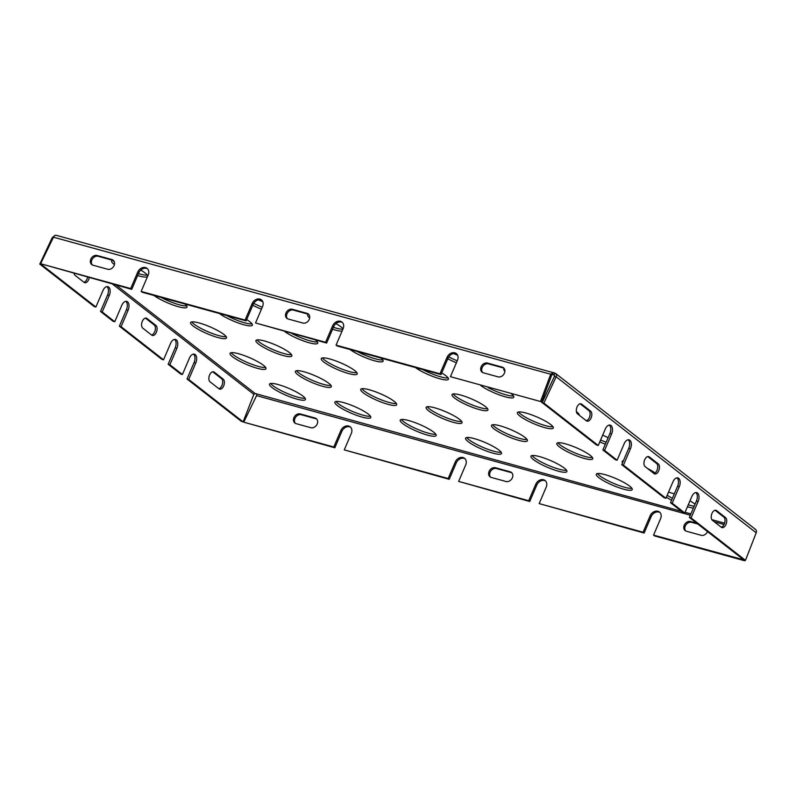 <?xml version="1.0" encoding="UTF-8"?>
<svg xmlns="http://www.w3.org/2000/svg" width="796" height="796" viewBox="0 0 796 796"><rect width="100%" height="100%" fill="white"/><g stroke="black" fill="none" stroke-linecap="round" stroke-linejoin="round"><path stroke-width="1.19" d="M106.953 286.61A6.627 3.801 -74.6 0 1 107.55 295.047L100.505 311.485L113.052 321.276L114.753 321.743L102.206 311.952L100.505 311.485M125.818 301.326A6.627 3.801 -74.6 0 1 126.415 309.763L119.37 326.201L161.837 359.334L163.538 359.802L121.072 326.668L119.37 326.201M174.603 339.385A6.627 3.801 -74.6 0 1 175.2 347.822L168.155 364.26L180.702 374.05L182.403 374.518L169.856 364.727L168.155 364.26M193.468 354.101A6.627 3.801 -74.6 0 1 194.065 362.538L187.02 378.976L241.407 421.402L243.108 421.87L253.844 394.358L112.405 284.023M53.024 238.103L52.118 237.845L39.8 264.133L94.187 306.56L95.888 307.027L41.501 264.6L39.8 264.133M87.6 277.187A5.383 3.085 -74.6 0 1 83.928 282.242M218.84 388.687A5.383 3.085 -74.6 0 0 222.392 384.17A5.383 3.085 -74.6 0 0 221.457 378.627L212.691 371.782M151.578 335.017A5.383 3.085 -74.6 0 0 155.12 330.499A5.383 3.085 -74.6 0 0 154.195 324.957L145.419 318.111M102.206 311.952L109.251 295.515A6.627 3.801 105.4 0 0 107.848 286.669A6.627 3.801 105.4 0 0 102.933 290.59L95.888 307.027M54.596 235.656L52.118 237.845M116.077 285.038L255.128 393.503L253.844 394.358M182.403 374.518L189.448 358.081A6.627 3.801 105.4 0 1 194.363 354.16A6.627 3.801 105.4 0 1 195.766 363.006L188.722 379.443L187.02 378.976M188.722 379.443L243.108 421.87M163.538 359.802L170.583 343.365A6.627 3.801 105.4 0 1 175.498 339.444A6.627 3.801 105.4 0 1 176.901 348.29L169.856 364.727M114.753 321.743L121.798 305.306A6.627 3.801 105.4 0 1 126.713 301.385A6.627 3.801 105.4 0 1 128.116 310.231L121.072 326.668M74.078 273.456A5.383 3.085 105.4 0 0 75.152 275.406L84.078 282.361A5.383 3.085 105.4 0 0 84.724 282.689A5.383 3.085 105.4 0 0 89.291 277.655M155.887 325.425L146.971 318.46A5.383 3.085 105.4 0 0 146.315 318.131A5.383 3.085 105.4 0 0 142.096 321.902A5.383 3.085 105.4 0 0 142.812 328.171L151.728 335.136A5.383 3.085 105.4 0 0 152.384 335.464A5.383 3.085 105.4 0 0 156.603 331.703A5.383 3.085 105.4 0 0 155.887 325.425L154.195 324.957M223.159 379.095L214.233 372.13A5.383 3.085 105.4 0 0 213.587 371.802A5.383 3.085 105.4 0 0 209.368 375.573A5.383 3.085 105.4 0 0 210.074 381.851L218.99 388.806A5.383 3.085 105.4 0 0 219.646 389.135A5.383 3.085 105.4 0 0 223.865 385.373A5.383 3.085 105.4 0 0 223.159 379.095L221.457 378.627M552.364 374.319L554.334 375.195M554.513 375.404L554.086 375.075L554.474 376.309L542.156 402.597L543.857 403.065L556.175 376.787C556.812 374.926 556.394 373.712 554.921 373.135L56.038 235.248M255.128 393.503L681.515 511.311M685.058 512.286L690.898 513.898M711.863 519.679L724.589 523.181M457.61 355.225A19.542 3.711 -156.8 0 0 453.441 353.563M447.79 358.747A19.542 3.711 -156.8 0 0 456.397 362.767M343.066 328.798A19.542 3.711 -156.8 0 0 341.096 326.957A19.542 3.711 -156.8 0 0 335.912 323.604M308.729 314.39A19.542 3.711 -156.8 0 0 307.714 315.007A19.542 3.711 -156.8 0 0 309.654 317.982M332.549 329.245A19.542 3.711 -156.8 0 0 342.071 331.106M415.452 367.553A19.542 3.711 -156.8 0 0 434.964 377.244A19.542 3.711 -156.8 0 0 448.456 379.214A19.542 3.711 -156.8 0 0 445.919 375.762A19.542 3.711 -156.8 0 0 441.7 372.966M350.091 349.534A19.542 3.711 -156.8 0 0 369.613 359.235A19.542 3.711 -156.8 0 0 383.095 361.195A19.542 3.711 -156.8 0 0 380.916 358.031M284.729 331.524A19.542 3.711 -156.8 0 0 304.251 341.215A19.542 3.711 -156.8 0 0 317.743 343.185A19.542 3.711 -156.8 0 0 315.554 340.021M504.246 368.618A19.542 3.711 -156.8 0 0 503.788 369.055A19.542 3.711 -156.8 0 0 504.883 371.244M262.809 301.734A19.542 3.711 -156.8 0 0 258.332 299.883M252.79 305.266A19.542 3.711 -156.8 0 0 261.436 309.176M137.628 275.565A19.542 3.711 -156.8 0 0 147.549 276.361A19.542 3.711 -156.8 0 0 145.011 272.919A19.542 3.711 -156.8 0 0 140.763 270.093M112.783 260.312A19.542 3.711 -156.8 0 0 111.629 260.969A19.542 3.711 -156.8 0 0 114.166 264.411A19.542 3.711 -156.8 0 0 114.405 264.6M579.199 415.184A19.542 3.711 -156.8 0 0 576.642 411.801A19.542 3.711 -156.8 0 0 576.374 411.592M543.628 399.453A19.542 3.711 -156.8 0 0 543.26 399.851A19.542 3.711 -156.8 0 0 543.22 400.328M480.814 385.562A19.542 3.711 -156.8 0 0 500.326 395.264A19.542 3.711 -156.8 0 0 513.818 397.224A19.542 3.711 -156.8 0 0 511.639 394.06M219.368 313.505A19.542 3.711 -156.8 0 0 238.89 323.196A19.542 3.711 -156.8 0 0 252.382 325.166A19.542 3.711 -156.8 0 0 249.844 321.723A19.542 3.711 -156.8 0 0 246.67 319.544M154.016 295.495A19.542 3.711 -156.8 0 0 173.528 305.186A19.542 3.711 -156.8 0 0 187.02 307.156A19.542 3.711 -156.8 0 0 184.841 303.982M608.104 437.71A19.542 3.711 -156.8 0 0 602.672 435.153M599.756 441.969A19.542 3.711 -156.8 0 0 605.348 444.138M550.752 424.576A19.542 3.711 -156.8 0 0 531.201 414.706A19.542 3.711 -156.8 0 0 517.37 412.626A19.542 3.711 -156.8 0 0 519.907 416.069A19.542 3.711 -156.8 0 0 539.459 425.93A19.542 3.711 -156.8 0 0 553.29 428.019A19.542 3.711 -156.8 0 0 550.752 424.576M485.391 406.557A19.542 3.711 -156.8 0 0 465.839 396.697A19.542 3.711 -156.8 0 0 452.009 394.607A19.542 3.711 -156.8 0 0 454.546 398.05A19.542 3.711 -156.8 0 0 474.098 407.91A19.542 3.711 -156.8 0 0 487.928 410A19.542 3.711 -156.8 0 0 485.391 406.557M354.678 370.528A19.542 3.711 -156.8 0 0 335.126 360.668A19.542 3.711 -156.8 0 0 321.285 358.578A19.542 3.711 -156.8 0 0 323.823 362.021A19.542 3.711 -156.8 0 0 343.375 371.881A19.542 3.711 -156.8 0 0 357.205 373.971A19.542 3.711 -156.8 0 0 354.678 370.528M289.316 352.509A19.542 3.711 -156.8 0 0 269.764 342.648A19.542 3.711 -156.8 0 0 255.934 340.559A19.542 3.711 -156.8 0 0 258.461 344.011A19.542 3.711 -156.8 0 0 278.013 353.872A19.542 3.711 -156.8 0 0 291.853 355.961A19.542 3.711 -156.8 0 0 289.316 352.509M223.955 334.499A19.542 3.711 -156.8 0 0 204.403 324.639A19.542 3.711 -156.8 0 0 190.572 322.549A19.542 3.711 -156.8 0 0 193.11 325.992A19.542 3.711 -156.8 0 0 212.651 335.852A19.542 3.711 -156.8 0 0 226.492 337.942A19.542 3.711 -156.8 0 0 223.955 334.499M655.038 472.963A19.542 3.711 -156.8 0 0 647.506 468.466M623.397 460.765A19.542 3.711 -156.8 0 0 622.193 461.431A19.542 3.711 -156.8 0 0 622.552 462.745M590.224 455.362A19.542 3.711 -156.8 0 0 570.672 445.501A19.542 3.711 -156.8 0 0 556.842 443.412A19.542 3.711 -156.8 0 0 559.369 446.855A19.542 3.711 -156.8 0 0 578.921 456.715A19.542 3.711 -156.8 0 0 592.761 458.804A19.542 3.711 -156.8 0 0 590.224 455.362M524.862 437.342A19.542 3.711 -156.8 0 0 505.311 427.482A19.542 3.711 -156.8 0 0 491.48 425.402A19.542 3.711 -156.8 0 0 494.017 428.845A19.542 3.711 -156.8 0 0 513.559 438.705A19.542 3.711 -156.8 0 0 527.4 440.795A19.542 3.711 -156.8 0 0 524.862 437.342M459.501 419.333A19.542 3.711 -156.8 0 0 439.949 409.472A19.542 3.711 -156.8 0 0 426.119 407.383A19.542 3.711 -156.8 0 0 428.656 410.826A19.542 3.711 -156.8 0 0 448.208 420.686A19.542 3.711 -156.8 0 0 462.038 422.775A19.542 3.711 -156.8 0 0 459.501 419.333M394.139 401.313A19.542 3.711 -156.8 0 0 374.588 391.453A19.542 3.711 -156.8 0 0 360.757 389.363A19.542 3.711 -156.8 0 0 363.294 392.816A19.542 3.711 -156.8 0 0 382.846 402.676A19.542 3.711 -156.8 0 0 396.677 404.766A19.542 3.711 -156.8 0 0 394.139 401.313M328.788 383.304A19.542 3.711 -156.8 0 0 309.236 373.443A19.542 3.711 -156.8 0 0 295.396 371.354A19.542 3.711 -156.8 0 0 297.933 374.797A19.542 3.711 -156.8 0 0 317.485 384.657A19.542 3.711 -156.8 0 0 331.315 386.747A19.542 3.711 -156.8 0 0 328.788 383.304M263.426 365.284A19.542 3.711 -156.8 0 0 243.874 355.424A19.542 3.711 -156.8 0 0 230.034 353.334A19.542 3.711 -156.8 0 0 232.571 356.787A19.542 3.711 -156.8 0 0 252.123 366.648A19.542 3.711 -156.8 0 0 265.964 368.737A19.542 3.711 -156.8 0 0 263.426 365.284M695.057 504.176A19.542 3.711 -156.8 0 0 695.047 504.166A19.542 3.711 -156.8 0 0 689.953 500.863M674.302 493.888A19.542 3.711 -156.8 0 0 668.501 492.187M666.351 497.192A19.542 3.711 -156.8 0 0 671.585 500.216M687.436 506.744A19.542 3.711 -156.8 0 0 693.356 508.156M629.696 486.157A19.542 3.711 -156.8 0 0 610.144 476.287A19.542 3.711 -156.8 0 0 596.303 474.207A19.542 3.711 -156.8 0 0 598.841 477.65A19.542 3.711 -156.8 0 0 618.393 487.51A19.542 3.711 -156.8 0 0 632.223 489.6A19.542 3.711 -156.8 0 0 629.696 486.157M564.334 468.138A19.542 3.711 -156.8 0 0 544.782 458.277A19.542 3.711 -156.8 0 0 530.952 456.188A19.542 3.711 -156.8 0 0 533.479 459.63A19.542 3.711 -156.8 0 0 553.031 469.491A19.542 3.711 -156.8 0 0 566.871 471.58A19.542 3.711 -156.8 0 0 564.334 468.138M498.973 450.118A19.542 3.711 -156.8 0 0 479.421 440.258A19.542 3.711 -156.8 0 0 465.59 438.168A19.542 3.711 -156.8 0 0 468.118 441.621A19.542 3.711 -156.8 0 0 487.669 451.481A19.542 3.711 -156.8 0 0 501.51 453.571A19.542 3.711 -156.8 0 0 498.973 450.118M433.611 432.109A19.542 3.711 -156.8 0 0 414.059 422.248A19.542 3.711 -156.8 0 0 400.229 420.159A19.542 3.711 -156.8 0 0 402.766 423.601A19.542 3.711 -156.8 0 0 422.318 433.462A19.542 3.711 -156.8 0 0 436.148 435.551A19.542 3.711 -156.8 0 0 433.611 432.109M368.25 414.089A19.542 3.711 -156.8 0 0 348.698 404.229A19.542 3.711 -156.8 0 0 334.867 402.139A19.542 3.711 -156.8 0 0 337.405 405.592A19.542 3.711 -156.8 0 0 356.956 415.452A19.542 3.711 -156.8 0 0 370.787 417.542A19.542 3.711 -156.8 0 0 368.25 414.089M302.898 396.08A19.542 3.711 -156.8 0 0 283.346 386.219A19.542 3.711 -156.8 0 0 269.506 384.13A19.542 3.711 -156.8 0 0 272.043 387.572A19.542 3.711 -156.8 0 0 291.595 397.433A19.542 3.711 -156.8 0 0 305.425 399.522A19.542 3.711 -156.8 0 0 302.898 396.08M305.097 398.229A19.542 3.711 23.2 0 1 289.863 394.527A19.542 3.711 23.2 0 1 272.879 385.632A19.542 3.711 23.2 0 1 270.67 383.473M370.458 416.248A19.542 3.711 23.2 0 1 355.215 412.547A19.542 3.711 23.2 0 1 338.24 403.642A19.542 3.711 23.2 0 1 336.031 401.492M435.82 434.258A19.542 3.711 23.2 0 1 420.577 430.556A19.542 3.711 23.2 0 1 403.592 421.661A19.542 3.711 23.2 0 1 401.393 419.502M501.181 452.277A19.542 3.711 23.2 0 1 485.938 448.576A19.542 3.711 23.2 0 1 468.953 439.681A19.542 3.711 23.2 0 1 466.745 437.521M566.543 470.297A19.542 3.711 23.2 0 1 551.3 466.585A19.542 3.711 23.2 0 1 534.315 457.69A19.542 3.711 23.2 0 1 532.106 455.531M631.895 488.306A19.542 3.711 23.2 0 1 616.661 484.605A19.542 3.711 23.2 0 1 599.677 475.71A19.542 3.711 23.2 0 1 597.468 473.55M694.192 506.216A19.542 3.711 23.2 0 1 688.261 504.803M672.421 498.276A19.542 3.711 23.2 0 1 667.187 495.251M265.635 367.444A19.542 3.711 23.2 0 1 250.392 363.742A19.542 3.711 23.2 0 1 233.407 354.837A19.542 3.711 23.2 0 1 231.198 352.688M330.987 385.453A19.542 3.711 23.2 0 1 315.753 381.752A19.542 3.711 23.2 0 1 298.769 372.856A19.542 3.711 23.2 0 1 296.56 370.697M396.348 403.473A19.542 3.711 23.2 0 1 381.105 399.771A19.542 3.711 23.2 0 1 364.13 390.866A19.542 3.711 23.2 0 1 361.921 388.717M461.71 421.492A19.542 3.711 23.2 0 1 446.466 417.781A19.542 3.711 23.2 0 1 429.482 408.885A19.542 3.711 23.2 0 1 427.283 406.726M527.071 439.501A19.542 3.711 23.2 0 1 511.828 435.8A19.542 3.711 23.2 0 1 494.843 426.905A19.542 3.711 23.2 0 1 492.634 424.746M592.433 457.521A19.542 3.711 23.2 0 1 577.19 453.82A19.542 3.711 23.2 0 1 560.205 444.914A19.542 3.711 23.2 0 1 557.996 442.765M226.163 336.648A19.542 3.711 23.2 0 1 210.92 332.947A19.542 3.711 23.2 0 1 193.935 324.052A19.542 3.711 23.2 0 1 191.727 321.892M291.525 354.668A19.542 3.711 23.2 0 1 276.282 350.966A19.542 3.711 23.2 0 1 259.297 342.061A19.542 3.711 23.2 0 1 257.088 339.912M356.877 372.677A19.542 3.711 23.2 0 1 341.643 368.976A19.542 3.711 23.2 0 1 324.659 360.081A19.542 3.711 23.2 0 1 322.45 357.921M487.6 408.716A19.542 3.711 23.2 0 1 472.356 405.005A19.542 3.711 23.2 0 1 455.372 396.11A19.542 3.711 23.2 0 1 453.173 393.95M552.961 426.726A19.542 3.711 23.2 0 1 537.718 423.024A19.542 3.711 23.2 0 1 520.733 414.129A19.542 3.711 23.2 0 1 518.524 411.97M606.184 442.188A19.542 3.711 23.2 0 1 600.582 440.029M186.692 305.863A19.542 3.711 23.2 0 1 161.22 297.475M252.053 323.873A19.542 3.711 23.2 0 1 226.581 315.495M513.49 395.94A19.542 3.711 23.2 0 1 488.018 387.553M578.851 413.95A19.542 3.711 23.2 0 1 577.707 414.019M114.355 261.944A19.542 3.711 23.2 0 1 112.793 260.322M147.22 275.068A19.542 3.711 23.2 0 1 138.464 273.625M262.272 307.226A19.542 3.711 23.2 0 1 253.705 303.366M317.415 341.892A19.542 3.711 23.2 0 1 291.933 333.504M382.767 359.911A19.542 3.711 23.2 0 1 357.295 351.524M448.128 377.921A19.542 3.711 23.2 0 1 422.656 369.533M342.907 329.166A19.542 3.711 23.2 0 1 333.375 327.305M457.232 360.827A19.542 3.711 23.2 0 1 448.745 356.867M256.611 394.199L256.581 395.632L690.341 515.191M743.663 559.797L653.546 535.121L660.59 518.684A6.627 5.273 -52 0 0 659.436 512.017A6.627 5.273 -52 0 0 650.133 515.798L643.088 532.235L539.161 503.599L546.205 487.162A6.627 5.273 -52 0 0 545.051 480.495A6.627 5.273 -52 0 0 535.748 484.276L528.703 500.714L458.645 481.401L465.69 464.964A6.627 5.273 -52 0 0 464.536 458.297A6.627 5.273 -52 0 0 455.232 462.078L448.188 478.515L344.26 449.879L351.305 433.432A6.627 5.273 -52 0 0 350.15 426.775A6.627 5.273 -52 0 0 340.847 430.556L333.803 446.994L243.735 422.169L334.827 447.79L341.872 431.352A6.627 5.273 128 0 1 350.638 427.213M344.26 449.879L449.213 479.321L456.257 462.884A6.627 5.273 128 0 1 465.013 458.735M458.645 481.401L529.728 501.51L536.773 485.072A6.627 5.273 128 0 1 545.539 480.933M539.161 503.599L644.113 533.041L651.158 516.604A6.627 5.273 128 0 1 659.914 512.465M653.546 535.121L654.571 535.927L744.638 560.752L744.847 560.165M316.728 419.064A5.383 4.288 128 0 0 316.052 418.805L301.276 414.736A5.383 4.288 128 0 0 295.555 417.313A5.383 4.288 128 0 0 295.406 423.382M697.833 524.037L691.605 522.325A5.383 4.288 128 0 0 685.883 524.902A5.383 4.288 128 0 0 685.734 530.972M511.888 472.864A5.383 4.288 128 0 0 511.211 472.595L496.445 468.526A5.383 4.288 128 0 0 490.714 471.113A5.383 4.288 128 0 0 490.575 477.182M333.803 446.994L334.827 447.79M243.735 422.169L256.581 395.632M315.017 418.009L300.251 413.93A5.383 4.288 -52 0 0 294.301 416.865A5.383 4.288 -52 0 0 294.858 423.034A5.383 4.288 -52 0 0 296.092 423.651L310.858 427.721A5.383 4.288 -52 0 0 316.808 424.785A5.383 4.288 -52 0 0 316.251 418.616A5.383 4.288 -52 0 0 315.017 418.009L316.052 418.805M510.186 471.799L495.41 467.73A5.383 4.288 -52 0 0 489.47 470.655A5.383 4.288 -52 0 0 490.028 476.824A5.383 4.288 -52 0 0 491.251 477.441L506.027 481.51A5.383 4.288 -52 0 0 511.967 478.585A5.383 4.288 -52 0 0 511.41 472.416A5.383 4.288 -52 0 0 510.186 471.799L511.211 472.595M696.798 523.241L690.58 521.519A5.383 4.288 -52 0 0 684.63 524.445A5.383 4.288 -52 0 0 685.187 530.624A5.383 4.288 -52 0 0 686.411 531.231L701.186 535.3A5.383 4.288 -52 0 0 707.525 531.599M743.613 559.946L744.638 560.752M643.088 532.235L644.113 533.041M528.703 500.714L529.728 501.51M448.188 478.515L449.213 479.321M754.827 529.061C756.329 529.698 756.787 530.952 756.2 532.822L745.464 560.334L691.077 517.907L698.122 501.47A6.627 3.801 105.4 0 0 696.719 492.625A6.627 3.801 105.4 0 0 691.804 496.545L684.759 512.982L672.212 503.191L679.257 486.754A6.627 3.801 105.4 0 0 677.854 477.908A6.627 3.801 105.4 0 0 672.938 481.829L665.894 498.266L623.427 465.133L630.472 448.695A6.627 3.801 105.4 0 0 629.069 439.85A6.627 3.801 105.4 0 0 624.154 443.77L617.109 460.207L604.562 450.417L611.607 433.979A6.627 3.801 105.4 0 0 610.204 425.134A6.627 3.801 105.4 0 0 605.288 429.054L598.244 445.491L543.857 403.065M554.086 375.075L554.921 373.135L555.648 373.483L755.563 529.44M590.592 411.114L581.677 404.149A5.383 3.085 105.4 0 0 581.02 403.821A5.383 3.085 105.4 0 0 576.802 407.592A5.383 3.085 105.4 0 0 577.508 413.87L586.433 420.825A5.383 3.085 105.4 0 0 587.08 421.154A5.383 3.085 105.4 0 0 591.309 417.393A5.383 3.085 105.4 0 0 590.592 411.114L588.901 410.646L580.125 403.801M725.514 517.559L716.589 510.594A5.383 3.085 105.4 0 0 715.942 510.266A5.383 3.085 105.4 0 0 711.723 514.037A5.383 3.085 105.4 0 0 712.43 520.315L721.345 527.27A5.383 3.085 105.4 0 0 722.002 527.599A5.383 3.085 105.4 0 0 726.221 523.838A5.383 3.085 105.4 0 0 725.514 517.559L723.813 517.092L715.037 510.246M658.242 463.889L649.327 456.924A5.383 3.085 105.4 0 0 648.67 456.596A5.383 3.085 105.4 0 0 644.452 460.367A5.383 3.085 105.4 0 0 645.158 466.635L654.083 473.6A5.383 3.085 105.4 0 0 654.73 473.928A5.383 3.085 105.4 0 0 658.959 470.167A5.383 3.085 105.4 0 0 658.242 463.889L656.551 463.421L647.775 456.576M609.308 425.074A6.627 3.801 -74.6 0 1 609.905 433.512L602.861 449.949L604.562 450.417M602.861 449.949L615.408 459.74L617.109 460.207M628.173 439.79A6.627 3.801 -74.6 0 1 628.77 448.228L621.726 464.665L623.427 465.133M621.726 464.665L664.192 497.798L665.894 498.266M676.958 477.849A6.627 3.801 -74.6 0 1 677.555 486.286L670.511 502.724L672.212 503.191M670.511 502.724L683.058 512.515L684.759 512.982M695.823 492.565A6.627 3.801 -74.6 0 1 696.42 501.002L689.376 517.44L691.077 517.907M689.376 517.44L743.763 559.867L745.464 560.334M598.244 445.491L596.542 445.024L542.156 402.597M588.901 410.646A5.383 3.085 -74.6 0 1 589.826 416.189A5.383 3.085 -74.6 0 1 586.284 420.706M656.551 463.421A5.383 3.085 -74.6 0 1 657.476 468.963A5.383 3.085 -74.6 0 1 653.934 473.481M723.813 517.092A5.383 3.085 -74.6 0 1 724.748 522.634A5.383 3.085 -74.6 0 1 721.196 527.151M554.474 376.309L556.175 376.787L756.2 532.822M552.613 374.389L553.449 372.448L550.713 374.239L540.504 401.502L450.436 376.677L457.481 360.24A6.627 5.273 -52 0 0 456.327 353.573A6.627 5.273 -52 0 0 447.024 357.354L439.979 373.792L336.051 345.146L343.096 328.708A6.627 5.273 -52 0 0 341.942 322.052A6.627 5.273 -52 0 0 332.638 325.833L325.594 342.27L255.536 322.957L262.58 306.52A6.627 5.273 -52 0 0 261.426 299.853A6.627 5.273 -52 0 0 252.123 303.634L245.078 320.072L141.151 291.426L148.195 274.988A6.627 5.273 -52 0 0 147.041 268.322A6.627 5.273 -52 0 0 137.738 272.113L130.693 288.55L40.626 263.725L53.471 237.188L550.713 374.239L551.747 375.045L552.504 374.329M56.436 235.447C55.382 234.89 54.397 235.467 53.471 237.188M147.529 268.769A6.627 5.273 128 0 0 138.763 272.909L131.718 289.346L40.626 263.725M111.908 259.556L97.142 255.486A5.383 4.288 -52 0 0 91.192 258.411A5.383 4.288 -52 0 0 91.749 264.59A5.383 4.288 -52 0 0 92.983 265.197L107.749 269.277A5.383 4.288 -52 0 0 113.699 266.342A5.383 4.288 -52 0 0 113.141 260.173A5.383 4.288 -52 0 0 111.908 259.556L112.942 260.362L98.167 256.292A5.383 4.288 128 0 0 92.445 258.869A5.383 4.288 128 0 0 92.296 264.939M502.236 367.145L487.47 363.075A5.383 4.288 -52 0 0 481.52 366.001A5.383 4.288 -52 0 0 482.077 372.17A5.383 4.288 -52 0 0 483.301 372.787L498.077 376.856A5.383 4.288 -52 0 0 504.027 373.931A5.383 4.288 -52 0 0 503.47 367.762A5.383 4.288 -52 0 0 502.236 367.145L503.271 367.941L488.495 363.871A5.383 4.288 128 0 0 482.774 366.459A5.383 4.288 128 0 0 482.625 372.528M307.077 313.355L292.301 309.276A5.383 4.288 -52 0 0 286.361 312.211A5.383 4.288 -52 0 0 286.918 318.38A5.383 4.288 -52 0 0 288.142 318.997L302.918 323.067A5.383 4.288 -52 0 0 308.858 320.141A5.383 4.288 -52 0 0 308.301 313.962A5.383 4.288 -52 0 0 307.077 313.355L308.102 314.151L293.336 310.082A5.383 4.288 128 0 0 287.605 312.669A5.383 4.288 128 0 0 287.465 318.728M261.904 300.291A6.627 5.273 128 0 0 253.148 304.43L246.103 320.868L142.176 292.231L141.151 291.426M246.103 320.868L245.078 320.072M342.429 322.489A6.627 5.273 128 0 0 333.673 326.629L326.619 343.066L255.536 322.957M326.619 343.066L325.594 342.27M456.805 354.011A6.627 5.273 128 0 0 448.048 358.16L441.004 374.598L337.076 345.952L336.051 345.146M441.004 374.598L439.979 373.792M540.504 401.502L450.436 376.677M541.529 402.298L551.747 375.045M112.942 260.362A5.383 4.288 128 0 1 113.619 260.62M308.102 314.151A5.383 4.288 128 0 1 308.778 314.41M503.271 367.941A5.383 4.288 128 0 1 503.948 368.21M131.718 289.346L130.693 288.55M109.251 295.515L107.55 295.047M195.766 363.006L194.065 362.538M176.901 348.29L175.2 347.822M128.116 310.231L126.415 309.763M341.872 431.352L340.847 430.556M714.34 521.808L724.042 524.474M651.158 516.604L650.133 515.798M536.773 485.072L535.748 484.276M456.257 462.884L455.232 462.078M611.607 433.979L609.905 433.512M630.472 448.695L628.77 448.228M679.257 486.754L677.555 486.286M698.122 501.47L696.42 501.002M138.763 272.909L137.738 272.113M253.148 304.43L252.123 303.634M333.673 326.629L332.638 325.833M448.048 358.16L447.024 357.354M97.142 255.486L98.167 256.292M292.301 309.276L293.336 310.082M487.47 363.075L488.495 363.871M581.677 404.149L580.294 403.771M649.327 456.924L647.944 456.546M716.589 510.594L715.206 510.216M300.251 413.93L301.276 414.736M495.41 467.73L496.445 468.526M690.58 521.519L691.605 522.325M146.971 318.46L145.588 318.082M214.233 372.13L212.86 371.752"/></g></svg>

